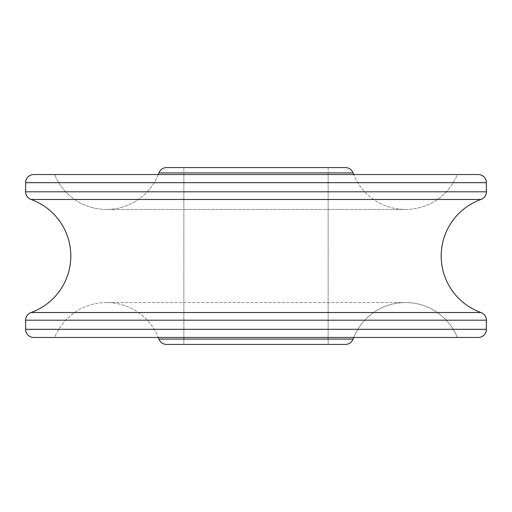 <?xml version="1.0" encoding="UTF-8"?>
<svg xmlns="http://www.w3.org/2000/svg" width="512" height="512" viewBox="0 0 512 512"><rect width="100%" height="100%" fill="white"/><g stroke="black" fill="none" stroke-linecap="round" stroke-linejoin="round"><path stroke-width="0.38" stroke-dasharray="2.56 1.92" d="M33.747 337.453L478.253 337.453L33.747 337.453M54.688 337.453L457.312 337.453L54.688 337.453A55.878 55.878 0 0 1 158.278 337.453A55.878 55.878 0 0 0 54.688 337.453L457.312 337.453L54.688 337.453M353.722 337.453A55.878 55.878 0 0 1 457.312 337.453A55.878 55.878 0 0 0 353.722 337.453M166.56 344.435L345.44 344.435L166.56 344.435M183.853 344.435L328.147 344.435L183.853 344.435L183.853 337.453L328.147 337.453L328.147 344.435L183.853 344.435L328.147 344.435L328.147 337.453L183.853 337.453L183.853 344.435M183.853 174.547L183.853 337.453L328.147 337.453L328.147 174.547L183.853 174.547L328.147 174.547L328.147 337.453L183.853 337.453L183.853 167.565L328.147 167.565L328.147 174.547L183.853 174.547L328.147 174.547L328.147 167.565L183.853 167.565L183.853 174.547M166.56 167.565L345.44 167.565L166.56 167.565M328.147 167.565L183.853 167.565L328.147 167.565M158.918 172.896L353.082 172.896L158.918 172.896A55.878 55.878 0 0 1 54.688 174.547A55.878 55.878 0 0 0 106.483 209.453L405.517 209.453A55.878 55.878 0 0 0 457.312 174.547L54.688 174.547L457.312 174.547A55.878 55.878 0 0 1 353.722 174.547A55.878 55.878 0 0 0 405.517 209.453L106.483 209.453A55.878 55.878 0 0 0 158.278 174.547M33.747 174.547L478.253 174.547L33.747 174.547M457.312 174.547L54.688 174.547L457.312 174.547M25.6 182.688L486.4 182.688L25.6 182.688M25.6 191.802L486.4 191.802L25.6 191.802M31.002 199.469L480.998 199.469L31.002 199.469M480.998 312.531L31.002 312.531L480.998 312.531M25.6 320.198L486.4 320.198L25.6 320.198M25.6 329.312L486.4 329.312L25.6 329.312M353.082 339.104L158.918 339.104L353.082 339.104M405.517 302.547L106.483 302.547L405.517 302.547"/><path stroke-width="0.77" d="M478.253 337.453L33.747 337.453A8.147 8.147 0 0 1 25.6 329.312L25.6 320.198L25.6 329.312L486.4 329.312L486.4 320.198A8.147 8.147 90 0 0 480.998 312.531A8.147 8.147 -90 0 1 486.4 320.198L486.4 329.312L25.6 329.312A8.147 8.147 0 0 0 33.747 337.453L478.253 337.453A8.147 8.147 0 0 0 486.4 329.312A8.147 8.147 0 0 1 478.253 337.453M158.918 339.104L353.082 339.104A55.878 55.878 0 0 1 353.722 337.453A55.878 55.878 0 0 0 353.082 339.104A8.147 8.147 0 0 1 345.44 344.435L166.56 344.435A8.147 8.147 0 0 1 158.918 339.104L353.082 339.104A8.147 8.147 0 0 1 345.44 344.435L166.56 344.435A8.147 8.147 0 0 1 158.918 339.104A55.878 55.878 0 0 0 158.278 337.453A55.878 55.878 0 0 1 158.918 339.104M158.918 172.896L353.082 172.896L158.918 172.896A8.147 8.147 -90 0 1 166.56 167.565L345.44 167.565A8.147 8.147 -90 0 1 353.082 172.896A55.878 55.878 0 0 0 353.722 174.547A55.878 55.878 0 0 1 353.082 172.896A8.147 8.147 90 0 0 345.44 167.565L166.56 167.565A8.147 8.147 90 0 0 158.918 172.896A55.878 55.878 0 0 1 158.278 174.547M478.253 174.547L33.747 174.547A8.147 8.147 0 0 0 25.6 182.688L25.6 191.802A8.147 8.147 90 0 0 31.002 199.469A60.045 60.045 0 0 1 31.002 312.531A60.045 60.045 0 0 0 31.002 199.469A8.147 8.147 -90 0 1 25.6 191.802L486.4 191.802L486.4 182.688A8.147 8.147 0 0 0 478.253 174.547A8.147 8.147 0 0 1 486.4 182.688L486.4 191.802A8.147 8.147 -90 0 1 480.998 199.469A8.147 8.147 90 0 0 486.4 191.802L25.6 191.802L25.6 182.688L486.4 182.688L25.6 182.688A8.147 8.147 0 0 1 33.747 174.547L478.253 174.547M480.998 199.469A60.045 60.045 0 0 0 480.998 312.531A60.045 60.045 0 0 1 480.998 199.469L31.002 199.469L480.998 199.469M31.002 312.531A8.147 8.147 90 0 0 25.6 320.198L486.4 320.198L25.6 320.198A8.147 8.147 -90 0 1 31.002 312.531L480.998 312.531L31.002 312.531"/></g></svg>
